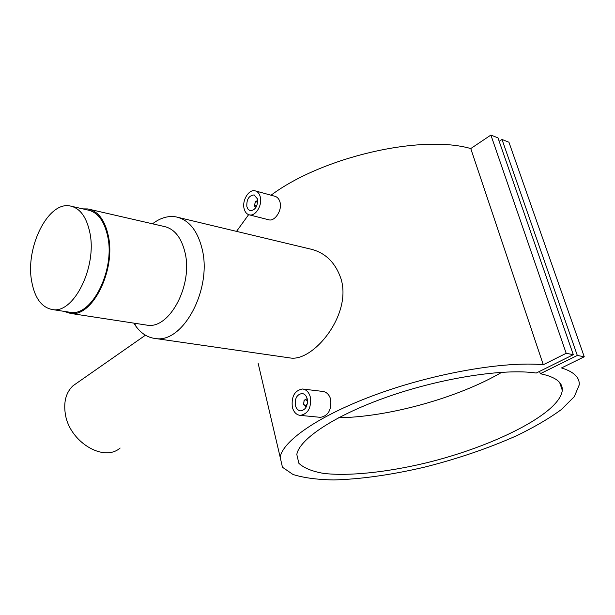 <?xml version="1.0" encoding="UTF-8"?>
<svg xmlns="http://www.w3.org/2000/svg" width="615" height="615" viewBox="0 0 615 615"><rect width="100%" height="100%" fill="white"/><g stroke="black" fill="none" stroke-linecap="round" stroke-linejoin="round"><path stroke-width="0.92" d="M31.626 281.07C25.307 247.361 47.978 201.405 69.933 205.933C79.896 207.916 86.546 216.872 89.89 232.808C97.155 266.733 73.9 313.527 52.836 309.622C41.789 307.769 34.717 298.252 31.626 281.07M72.216 206.456L87.584 209.976C97.616 211.983 104.342 220.862 107.756 236.614C115.159 270.154 91.919 316.295 70.702 312.382L68.711 312.074M255.932 207.47L254.671 206.21L254.418 204.887M255.133 202.166L255.825 201.29L257.708 200.667M256.586 206.279L254.472 205.179L255.44 201.82L257.693 202.028M257.447 198.868C257.9 206.056 255.532 210.015 250.336 210.737L248.176 209.438L246.861 206.748C246.431 199.56 248.814 195.616 254.018 194.924L257.447 198.868M255.679 190.981L274.582 196.193C277.25 196.854 279.064 198.845 280.017 202.166C282.37 210.222 274.905 221.431 269.032 219.87L268.432 219.716M244.132 208.785C241.826 200.613 248.76 189.082 255.041 190.804C257.593 191.434 259.322 193.433 260.245 196.792C262.613 204.964 255.648 216.518 249.436 214.873C246.815 214.251 245.039 212.221 244.132 208.785M307.3 399.212L306.447 398.951L304.194 400.265L303.556 404.14L305.824 406.454L306.547 406.361M307.508 402.525L307.4 401.549C306.554 399.55 305.432 399.304 304.018 400.803L303.733 404.255C305.194 406.077 306.431 405.716 307.439 403.163M295.385 405.485C296.307 408.752 298.044 410.543 300.612 410.851C305.755 409.859 307.954 405.854 307.216 398.827C306.293 395.606 304.579 393.831 302.057 393.515C296.891 394.469 294.67 398.459 295.385 405.485M303.141 389.08L322.591 391.401C326.542 391.909 329.248 394.569 330.709 399.389C331.654 409.867 328.233 415.855 320.453 417.347L319.885 417.285M310.337 397.075C308.93 392.186 306.324 389.495 302.519 389.003C294.639 390.44 291.249 396.506 292.34 407.199C293.732 412.196 296.392 414.925 300.32 415.386C308.13 413.857 311.467 407.753 310.337 397.075M120.133 448.02C103.558 462.741 68.826 441.455 65.221 413.249C63.583 401.472 66.166 392.316 72.97 385.789L77.528 382.615M90.167 209.477L163.651 226.366C174.137 228.496 181.256 237.198 185.007 252.473C193.148 284.991 169.571 329.217 147.354 325.204L145.278 324.889M152.535 223.814L152.535 223.814C160.138 217.964 167.864 215.634 175.713 216.826C188.582 219.501 197.369 230.156 202.081 248.791C212.398 288.85 183.155 343.393 155.649 338.542C147.746 337.697 141.089 333.499 135.692 325.965L133.862 323.136M82.833 208.885L87.814 208.939C98.046 210.983 104.904 220.039 108.386 236.106C115.951 270.331 92.235 317.417 70.587 313.435L63.776 311.313M288.25 357.684L290.441 357.999C313.227 361.697 351.826 315.211 341.156 279.287C335.49 262.259 324.851 252.089 309.23 248.768L178.765 217.556M561.518 367.939C573.757 371.737 579.668 377.364 579.261 384.829L574.318 396.644L561.318 409.567C549.164 418.469 534.251 427.194 516.592 435.743C488.141 448.397 457.314 458.898 424.104 467.254C390.979 474.941 360.913 479.17 333.907 479.938C317.309 479.677 303.679 477.855 293.009 474.48L282.454 467.254L280.163 457.191C283 440.417 320.523 414.572 378.225 393.761C435.812 372.951 504.877 361.082 543.276 364.733L566.192 353.31L573.303 354.678L536.219 373.044C504.285 368.27 442.024 377.848 388.611 396.467C335.098 415.079 299.274 439.056 296.814 454.493L298.875 463.31C303.902 468.046 312.174 471.413 323.698 473.419C348.959 476.279 385.92 472.374 424.588 463.264C492.415 447.036 560.065 413.595 562.279 390.271C562.74 382.353 555.414 376.841 540.301 373.72L577.316 355.447L584.25 356.785L561.518 367.939M271.046 195.216C321.753 157.209 420.983 134.101 470.759 148.569L543.276 364.733M236.529 231.378L248.645 214.65M501.84 372.26C457.967 397.913 388.011 417.193 338.627 417.731M539.524 371.406L540.301 373.72M470.759 148.569L490.893 135.062L566.192 353.31M490.893 135.062L497.989 137.875L573.303 354.678M499.188 141.327L502.001 139.467L577.316 355.447M502.001 139.467L508.936 142.219L584.25 356.785M52.836 309.622L70.702 312.382M255.44 201.82L255.825 201.29M307.269 399.035L306.624 398.966M304.018 400.803L304.194 400.265M145.432 335.206L72.97 385.789M258.169 363.411L280.163 457.191M559.665 382.561L562.279 390.271M155.649 338.542L290.441 357.999M70.587 313.435L147.354 325.204M134.662 323.259L135.692 325.965M320.453 417.347L300.32 415.386M302.465 393.562L302.057 393.515M303.733 404.255L303.81 404.862M306.47 406.523L305.824 406.454M269.032 219.87L249.436 214.873M254.441 195.04L254.018 194.924M254.579 205.51L254.671 206.21"/></g></svg>
